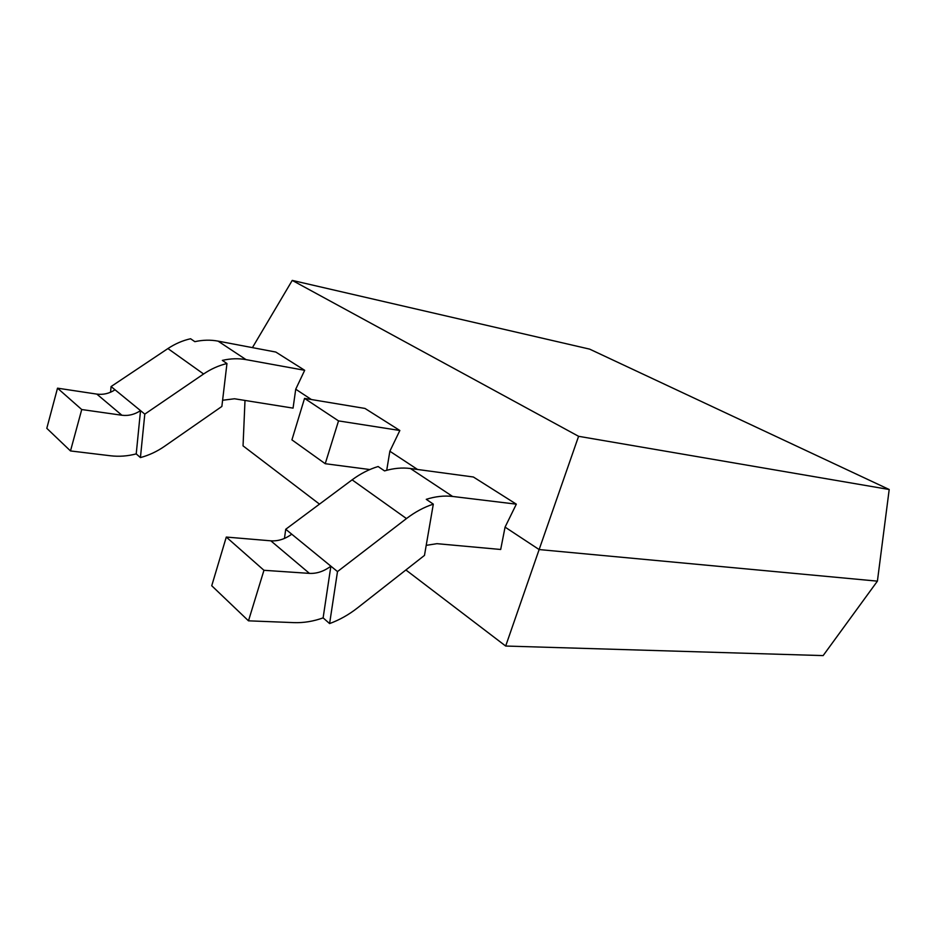 <?xml version="1.0" encoding="UTF-8"?>
<svg xmlns="http://www.w3.org/2000/svg" width="936" height="936" viewBox="0 0 936 936"><rect width="100%" height="100%" fill="white"/><g stroke="black" fill="none" stroke-linecap="round" stroke-linejoin="round"><path stroke-width="1.4" d="M589.645 349.128L292.243 280.402L578.588 436.305L889.2 489.505L589.645 349.128M222.604 400.257L234.515 398.771L293.062 408.119L295.729 389.212L311.384 399.532M386.72 470.281L389.856 451.234L417.561 469.474M406.458 518.567L337.498 571.58L329.601 623.575L323.119 617.877C313.303 621.387 303.592 622.966 294.009 622.627L248.485 620.825L211.735 585.749L226.29 537.065L270.832 540.821C278.062 541.3 285.024 539.089 291.739 534.187L285.726 529.273L352.111 479.84L406.458 518.567C415.116 511.969 424.055 507.16 433.31 504.141L426.266 499.333C435.474 496.419 444.261 495.46 452.615 496.454L410.424 468.515L473.37 476.997L516.333 504.165L505.066 527.12L539.136 549.561L578.588 436.305M292.243 280.402L252.427 347.619M889.2 489.505L877.406 581.151L823.142 655.598L505.686 646.039L539.136 549.561L877.406 581.151M244.998 400.444L243.044 445.864L319.492 504.13M405.885 569.965L505.686 646.039M338.528 420.896L304.551 398.397L364.981 408.435L399.847 430.49L338.528 420.896L325.225 463.706L291.927 439.873L304.551 398.397M325.225 463.706L369.837 469.544M389.856 451.234L399.847 430.49M111.08 386.556L167.918 348.566L203.592 373.99L144.799 414.121L140.529 410.623C134.644 414.519 128.443 416.052 121.902 415.245L81.736 409.535L57.517 388.171L46.8 428.325L70.492 450.941L110.635 455.785C119.129 456.78 127.659 456.148 136.223 453.89L140.529 410.623L111.08 386.556L110.553 392.231M295.729 389.212L304.68 370.305L275.816 352.053L218.076 341.125C210.577 339.721 202.831 339.897 194.852 341.663L190.581 338.75C182.625 340.54 175.067 343.816 167.918 348.566M203.592 373.99C210.986 368.971 218.778 365.485 226.957 363.531L222.347 360.395C230.502 358.511 238.387 358.254 246.016 359.623L218.076 341.125M121.902 415.245L96.829 394.103C103.241 394.957 109.301 393.518 115.034 389.797M144.799 414.121L140.423 457.587L136.223 453.89M226.957 363.531L221.867 406.446L164.467 446.355C157.014 451.526 149.011 455.259 140.423 457.587M304.68 370.305L246.016 359.623M96.829 394.103L57.517 388.171M81.736 409.535L70.492 450.941M337.498 571.58L330.876 566.175C323.961 571.334 316.824 573.745 309.442 573.382L270.832 540.821M410.424 468.515C402.188 467.427 393.565 468.222 384.544 470.902L378.121 466.526C369.112 469.24 360.454 473.675 352.111 479.84M285.726 529.273L284.462 538.422M323.119 617.877L330.876 566.175L291.739 534.187M329.601 623.575C339.44 619.983 348.73 614.765 357.458 607.944L424.476 555.399L433.31 504.141M516.333 504.165L452.615 496.454M505.066 527.12L500.69 549.479L436.96 543.676L426.208 545.349M248.485 620.825L263.952 570.293L309.442 573.382M263.952 570.293L226.29 537.065"/></g></svg>
